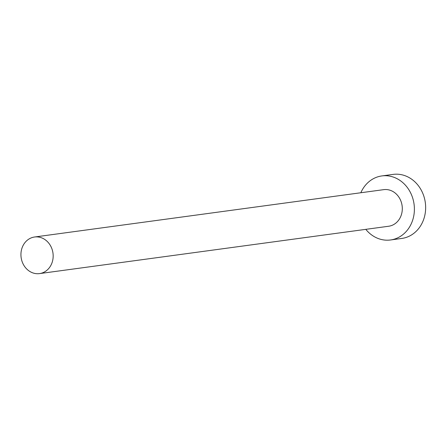 <?xml version="1.0" encoding="UTF-8"?>
<svg xmlns="http://www.w3.org/2000/svg" width="448" height="448" viewBox="0 0 448 448"><rect width="100%" height="100%" fill="white"/><g stroke="black" fill="none" stroke-linecap="round" stroke-linejoin="round"><path stroke-width="0.67" d="M50.742 246.165A18.463 16.072 -97.7 0 0 34.569 237.003A18.463 16.072 -97.7 0 0 23.358 264.438A18.463 16.072 -97.7 0 0 39.53 273.599A18.463 16.072 -97.7 0 0 50.742 246.165M39.53 273.599L388.668 226.246A18.463 16.072 -97.7 0 0 399.879 198.811A18.463 16.072 -97.7 0 0 383.706 189.65L34.569 237.003M365.798 229.348A32.312 28.123 -97.7 0 0 390.533 239.971A32.312 28.123 -97.7 0 0 410.144 191.957A32.312 28.123 -97.7 0 0 381.847 175.93A32.312 28.123 -97.7 0 0 360.836 192.752M390.533 239.971L401.794 238.442A32.312 28.123 -97.7 0 0 421.406 190.434A32.312 28.123 -97.7 0 0 393.109 174.401L381.847 175.93"/></g></svg>
